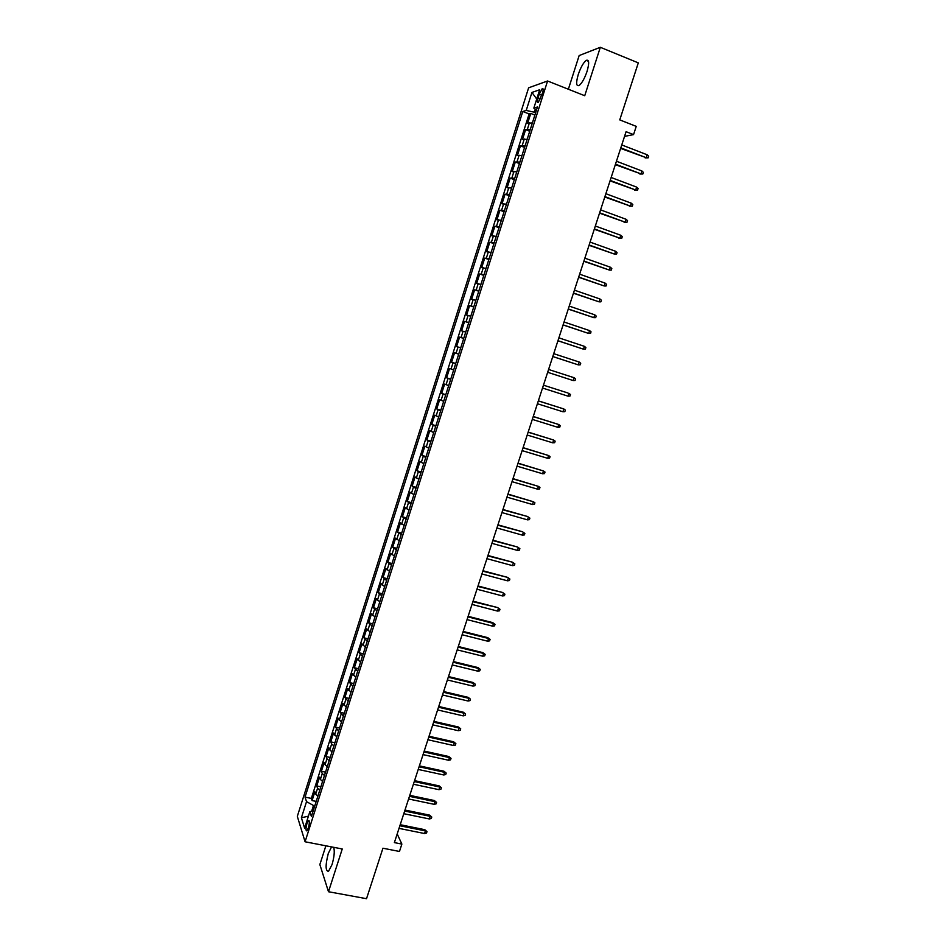 <?xml version="1.0" encoding="UTF-8"?>
<svg xmlns="http://www.w3.org/2000/svg" width="946" height="946" viewBox="0 0 946 946"><rect width="100%" height="100%" fill="white"/><g stroke="black" fill="none" stroke-linecap="round" stroke-linejoin="round"><path stroke-width="1.42" d="M331.549 846.907L328.297 853.434C325.329 865.141 325.4 871.112 328.499 871.349L332.046 864.573C334.234 856.958 334.789 851.211 333.713 847.32M587.04 71.411C589.429 63.004 589.157 59.314 586.224 60.367C583.375 62.649 580.726 67.355 578.266 74.486C575.878 82.858 576.161 86.524 579.094 85.495C581.92 83.26 584.569 78.565 587.04 71.411M308.361 827.951C309.626 823.044 309.649 820.584 308.431 820.584L306.953 823.517C305.7 828.412 305.676 830.872 306.882 830.884L308.361 827.951M325.873 845.807L319.854 864.561L328.487 891.735L366.528 898.7L382.941 848.219L399.46 851.459L401.873 844.08L397.19 833.97M528.625 87.812L297.316 816.363L305.073 841.774L547.568 80.989L528.625 87.812M547.568 80.989L584.734 95.723L600.32 47.3L579.153 55.566L568.357 89.231M600.32 47.3L638.302 62.874L619.76 119.894L636.244 126.374L633.548 134.616L626.075 131.695L394.376 842.602L401.873 844.08M532.373 122.933L527.667 123.181L530.765 113.437L534.88 115.034M530.28 129.46L525.609 129.673L529.725 131.246M525.609 129.673L522.511 139.393L527.17 139.251M521.979 155.546L517.367 155.558L520.454 145.861L524.569 147.422M516.8 171.782L512.235 171.687L515.31 162.014L519.425 163.552M511.644 187.994L507.115 187.781L510.19 178.132L514.293 179.645M506.488 204.159L502.007 203.828L505.069 194.202L509.185 195.704M501.356 220.276L496.91 219.839L499.961 210.237L504.076 211.715M496.224 236.37L491.825 235.802L494.876 226.224L498.991 227.69M491.116 252.416L486.752 251.742L489.803 242.188L493.918 243.63M486.019 268.416L481.703 267.635L484.73 258.104L488.846 259.523M480.923 284.391L476.654 283.493L479.681 273.973L483.796 275.392M475.85 300.32L471.616 299.303L474.644 289.819L478.759 291.214M470.789 316.212L466.603 315.077L469.606 305.617L473.721 306.989M465.739 332.058L461.589 330.828L464.592 321.38L468.708 322.74M460.702 347.868L456.587 346.52L459.59 337.107L463.706 338.443M456.587 346.52L460.702 347.856M458.692 354.182L454.6 352.799L451.609 362.188L455.724 363.5M453.666 369.945L449.61 368.443L446.63 377.821L450.745 379.11M448.664 385.661L444.644 384.052L441.676 393.406L445.791 394.683M443.662 401.352L439.689 399.626L436.721 408.956L440.836 410.209M438.672 416.997L434.746 415.164L431.79 424.47L435.905 425.712M433.706 432.606L429.815 430.667L426.859 439.949L430.974 441.167M428.739 448.168L424.896 446.122L421.94 455.381L426.067 456.587M423.796 463.706L419.989 461.553L417.044 470.789L421.159 471.983M418.865 479.196L415.081 476.938L412.149 486.149L416.264 487.332M413.934 494.652L410.197 492.287L407.277 501.486L411.392 502.645M409.027 510.071L405.326 507.6L402.405 516.776L406.52 517.911M404.119 525.456L400.465 522.878L397.557 532.03L401.672 533.154M399.236 540.805L395.617 538.12L392.708 547.249L396.823 548.361M394.352 556.106L390.769 553.327L387.872 562.432L391.987 563.532M389.492 571.384L385.944 568.499L383.059 577.58L387.174 578.656M384.632 586.626L381.132 583.635L378.246 592.693L382.361 593.757M379.795 601.822L376.331 598.735L373.445 607.77L377.56 608.81M374.959 616.981L371.53 613.788L368.656 622.811L372.771 623.84M370.134 632.117L366.752 628.818L363.891 637.817L368.006 638.822M365.333 647.206L361.975 643.812L359.125 652.787L363.24 653.781M360.532 662.259L357.221 658.771L354.372 667.722L358.487 668.704M355.743 677.277L352.468 673.682L349.63 682.622L353.745 683.58M350.978 692.271L347.738 688.57L344.9 697.486L349.015 698.432M346.212 707.218L343.008 703.422L340.182 712.314L344.285 713.249M341.459 722.129L338.29 718.239L335.463 727.107L339.579 728.03M336.717 737.005L333.583 733.02L330.769 741.865L334.884 742.764M331.987 751.845L329.776 749.918L328.889 747.766L326.086 756.599L330.201 757.474M327.269 766.662L325.069 764.687L324.218 762.476L321.404 771.286L325.519 772.149M322.562 781.431L320.375 779.421L319.547 777.151L316.744 785.937L320.86 786.8M539.22 94.233L538.049 97.911C537.068 101.399 537.139 102.913 538.286 102.44L542.472 93.146C543.453 89.657 543.382 88.144 542.235 88.617L539.22 94.233L541.798 95.239M313.221 810.769L309.839 811.692L311.411 816.445L537.446 107.004L533.84 108.104L536.477 110.043M309.839 811.692L304.624 828.105L301.396 817.77L306.528 801.64L305.038 797.123L522.795 111.486L526.213 110.446L531.936 92.436L539.681 89.752L533.84 108.104M530.765 113.437L529.121 113.934L311.352 798.412L312.085 800.564L316.2 801.404M317.868 796.177L315.692 794.12L314.876 791.79L312.085 800.564M319.748 790.277L317.572 788.255L316.744 785.937M324.443 775.531L322.255 773.532L321.404 771.286M329.161 760.738L326.949 758.787L326.086 756.599M333.879 745.921L331.656 743.994L330.769 741.865M338.609 731.057L335.463 727.107M343.363 716.169L340.182 712.314M348.116 701.234L344.9 697.486M352.882 686.276L349.63 682.622M357.659 671.282L354.372 667.722M362.448 656.24L359.125 652.787M367.249 641.175L363.891 637.817M372.062 626.063L368.656 622.811M376.886 610.927L373.445 607.77M381.723 595.744L378.246 592.693M386.571 580.537L383.059 577.58M391.431 565.282L387.872 562.432M396.303 549.993L392.708 547.249M401.187 534.667L397.557 532.03M406.082 519.307L402.405 516.776M410.99 503.911L407.277 501.486M415.909 488.479L412.149 486.149M420.828 473L417.044 470.789M425.771 457.497L421.94 455.381M430.726 441.948L426.859 439.949M435.692 426.362L431.79 424.47M440.67 410.741L436.721 408.956M445.661 395.085L441.676 393.406M450.663 379.381L446.63 377.821M455.676 363.642L451.609 362.188M459.59 337.107L463.717 338.384M464.592 321.38L468.767 322.551M469.606 305.617L473.828 306.681M474.644 289.819L478.901 290.765M479.681 273.973L483.974 274.813M484.73 258.104L489.07 258.826M489.803 242.188L494.179 242.791M494.876 226.224L499.299 226.721M499.961 210.237L504.431 210.615M505.069 194.202L509.575 194.462M510.19 178.132L514.73 178.274M515.31 162.014L519.91 162.038M520.454 145.861L525.089 145.779M535.259 109.145L534.289 112.196L526.213 110.446M535.625 112.716L534.289 112.196M328.487 891.735L342.251 848.976L305.073 841.774M624.549 136.378L633.548 134.616M314.817 805.756L313.481 805.484L311.66 811.195M529.121 113.934L522.795 111.486M311.352 798.412L305.038 797.123M306.528 801.64L313.481 805.484M536.725 99.023L531.936 92.436M301.396 817.77L308.408 816.185M620.623 148.416L646.284 157.722L620.801 147.872M647.241 154.813L648.684 156.232L648.152 157.852L646.284 157.722L647.241 154.813L621.759 144.939M648.152 157.852L645.148 157.887M615.326 164.663L640.986 173.898L615.491 164.155M641.932 170.99L643.375 172.385L642.842 174.005L640.986 173.898L641.932 170.99L616.449 161.234M642.842 174.005L639.863 174.029M610.04 180.875L635.688 190.028L610.194 180.402M636.646 187.119L638.089 188.514L637.557 190.122L635.688 190.028L636.646 187.119L611.151 177.481M637.557 190.122L634.577 190.122M604.778 197.04L630.414 206.11L604.92 196.614M631.36 203.224L632.803 204.584L632.283 206.193L630.414 206.11L631.36 203.224L605.866 193.705M632.283 206.193L629.315 206.181M599.516 213.169L625.14 222.168L599.646 212.779M626.086 219.283L627.541 220.631L627.021 222.227L625.14 222.168L626.086 219.283L600.592 209.882M627.021 222.227L624.053 222.192M594.277 229.251L619.89 238.179L594.384 228.908M620.836 235.294L622.291 236.63L621.77 238.226L619.89 238.179L620.836 235.294L595.33 226.011M621.77 238.226L618.814 238.167M589.051 245.31L614.652 254.155L589.145 245.002M615.598 251.281L617.052 252.594L616.532 254.19L614.652 254.155L615.598 251.281L590.091 242.105M583.824 261.321L609.425 270.083L583.919 261.049M610.359 267.221L611.826 268.522L611.305 270.107L609.425 270.083L610.359 267.221L584.853 258.163M578.621 277.284L604.21 285.976L578.692 277.06M605.144 283.126L606.611 284.403L606.09 285.988L604.21 285.976L605.144 283.126L579.638 274.174M573.43 293.225L599.007 301.833L573.489 293.024M599.941 298.983L601.408 300.249L600.887 301.833L599.007 301.833L599.941 298.983L574.423 290.162M568.25 309.117L593.816 317.655L568.298 308.964M594.75 314.817L596.216 316.059L595.696 317.631L593.816 317.655L594.75 314.817L569.232 306.09M563.083 324.963L588.637 333.441L563.118 324.856M589.571 330.603L591.037 331.821L590.529 333.406L588.637 333.441L589.571 330.603L564.053 321.995M557.927 340.785L583.469 349.18L557.951 340.702M584.403 346.342L585.881 347.56L585.361 349.133L583.469 349.18L584.403 346.342L558.885 337.852M552.783 356.559L578.325 364.884L552.795 356.524M579.248 362.058L580.726 363.252L580.217 364.813L578.325 364.884L579.248 362.058L553.729 353.674M574.104 377.726L575.594 378.908L575.073 380.469L573.181 380.552L547.651 372.298L573.181 380.552L574.104 377.726L548.585 369.46M568.049 396.173L569.953 396.078L570.462 394.529L568.972 393.37L568.049 396.173L542.531 388.037M568.026 393.028L543.453 385.176L568.026 393.028M562.941 411.77L564.833 411.664L565.353 410.103L563.851 408.968L562.941 411.77L537.411 403.741M538.333 400.915L563.851 408.968L538.357 400.844M557.833 427.32L559.736 427.202L560.245 425.653L558.755 424.518L557.833 427.32L532.302 419.397M533.225 416.583L558.755 424.518L533.26 416.477M552.748 442.834L554.652 442.704L555.16 441.155L553.658 440.044L552.748 442.834L527.218 435.03M528.128 432.216L553.658 440.044L528.175 432.074M547.663 458.313L549.579 458.16L550.075 456.622L548.574 455.534L547.663 458.313L522.133 450.615M523.043 447.813L548.574 455.534L523.103 447.635M542.602 473.757L544.506 473.591L545.014 472.054L543.512 470.978L542.602 473.757L517.06 466.165M517.982 463.363L543.512 470.978L518.041 463.15M537.541 489.153L539.457 488.987L539.965 487.45L538.451 486.386L537.541 489.153L512.011 481.668M512.921 478.877L538.451 486.386L513.004 478.629M532.503 504.525L534.419 504.336L534.916 502.799L533.414 501.758L532.503 504.525L506.961 497.147M507.872 494.368L533.414 501.758L507.967 494.084M502.834 509.811L527.525 516.504L529.89 518.124L528.376 517.095L527.478 519.851L501.936 512.578M527.525 516.504L502.941 509.492M529.89 518.124L529.393 519.65L527.478 519.851M497.821 525.219L522.511 531.77L524.876 533.402L523.363 532.397L522.452 535.152L496.922 527.986M522.511 531.77L497.939 524.853M524.876 533.402L524.38 534.939L522.452 535.152M492.807 540.58L517.509 547.013L519.874 548.656L518.349 547.663L517.45 550.406L491.908 543.347M517.509 547.013L492.937 540.19M519.874 548.656L519.366 550.182L517.45 550.406M487.817 555.917L512.531 562.208L514.872 563.863L513.359 562.894L512.46 565.625L486.918 558.672M512.531 562.208L487.947 555.491M514.872 563.863L514.376 565.389L512.46 565.625M482.827 571.207L507.553 577.367L509.894 579.047L508.369 578.077L507.47 580.809L481.928 573.962M507.553 577.367L482.98 570.745M509.894 579.047L509.397 580.56L507.47 580.809M477.848 586.473L502.598 592.492L504.928 594.183L503.402 593.237L502.503 595.956L476.961 589.216M502.598 592.492L478.014 585.976M504.928 594.183L504.431 595.696L502.503 595.956M472.894 601.691L497.643 607.58L499.973 609.283L498.436 608.361L497.549 611.081L472.007 604.435M497.643 607.58L473.071 601.159M499.973 609.283L499.476 610.797L497.549 611.081M467.939 616.875L493.493 623.438L492.712 622.634L495.018 624.348L493.493 623.438L492.594 626.157L467.052 619.606M492.712 622.634L468.128 616.319M495.018 624.348L494.533 625.862L492.594 626.157M463.008 632.034L488.55 638.491L487.781 637.651L490.087 639.39L488.55 638.491L487.663 641.199L462.121 634.754M487.781 637.651L463.197 631.431M490.087 639.39L489.602 640.88L487.663 641.199M458.077 647.147L483.631 653.497L482.874 652.634L485.168 654.384L483.631 653.497L482.744 656.193L457.19 649.867M482.874 652.634L458.29 646.508M485.168 654.384L484.671 655.874L482.744 656.193M453.169 662.224L478.711 668.479L477.967 667.58L480.261 669.342L478.711 668.479L477.825 671.163L452.283 664.932M477.967 667.58L453.382 661.55M480.261 669.342L479.764 670.832L477.825 671.163M448.262 677.265L473.816 683.414L473.071 682.492L475.353 684.265L473.816 683.414L472.929 686.098L447.387 679.973M473.071 682.492L448.487 676.567M475.353 684.265L474.868 685.755L472.929 686.098M443.367 692.271L468.92 698.325L468.199 697.368L470.469 699.153L468.92 698.325L468.045 701.01L442.492 694.967M468.199 697.368L443.615 691.538M470.469 699.153L469.985 700.643L468.045 701.01M438.495 707.241L464.037 713.201L463.327 712.208L465.598 714.017L464.037 713.201L463.162 715.874L437.62 709.938M463.327 712.208L438.743 706.473M465.598 714.017L465.101 715.495L463.162 715.874M433.623 722.176L459.177 728.03L458.467 727.013L460.726 728.834L459.177 728.03L458.302 730.702L432.748 724.861M458.467 727.013L433.883 721.372M460.726 728.834L460.241 730.312L458.302 730.702M428.763 737.076L454.317 742.835L453.631 741.782L455.877 743.615L454.317 742.835L453.441 745.495L427.899 739.76M453.631 741.782L429.046 736.248M455.877 743.615L455.393 745.093L453.441 745.495M423.926 751.952L449.468 757.604L448.794 756.516L451.029 758.373L449.468 757.604L448.605 760.253L423.051 754.612M448.794 756.516L424.21 751.077M451.029 758.373L450.556 759.839L448.605 760.253M419.09 766.78L444.644 772.326L443.97 771.227L446.205 773.083L444.644 772.326L443.769 774.975L418.215 769.441M443.97 771.227L419.385 765.87M446.205 773.083L445.72 774.561L443.769 774.975M414.265 781.573L439.819 787.025L439.157 785.89L441.38 787.77L439.819 787.025L438.944 789.673L413.402 784.234M439.157 785.89L414.573 780.639M441.38 787.77L440.907 789.236L438.944 789.673M409.452 796.331L435.006 801.688L434.356 800.529L436.579 802.421L435.006 801.688L434.143 804.325L408.589 798.992M434.356 800.529L409.772 795.361M436.579 802.421L436.094 803.875L434.143 804.325M404.651 811.053L430.205 816.315L429.567 815.121L431.778 817.037L430.205 816.315L429.342 818.952L403.8 813.702M429.567 815.121L404.983 810.06M431.778 817.037L431.305 818.491L429.342 818.952M399.874 825.752L425.416 830.919L424.789 829.689L426.989 831.605L425.416 830.919L424.553 833.532L399.011 828.389M424.789 829.689L400.205 824.711M426.989 831.605L426.516 833.071L424.553 833.532M527.395 129.212L529.464 122.696M315.692 794.12L317.572 788.255M320.375 779.421L322.255 773.532M325.069 764.687L326.949 758.787M329.776 749.918L331.656 743.994M334.482 735.113L336.374 729.177M339.212 720.273L341.104 714.325M343.942 705.397L345.846 699.437M348.696 690.485L350.599 684.514M353.449 675.539L355.365 669.555M358.227 660.556L360.13 654.561M363.004 645.539L364.92 639.52M367.793 630.485L369.72 624.455M372.606 615.397L374.521 609.354M377.419 600.272L379.346 594.218M382.243 585.113L384.171 579.047M387.08 569.918L389.019 563.828M391.928 554.687L393.867 548.585M396.788 539.421L398.739 533.296M401.66 524.119L403.611 517.982M406.544 508.771L408.506 502.622M411.439 493.398L413.402 487.225M416.358 477.978L418.321 471.806M421.277 462.523L423.24 456.339M426.208 447.032L428.183 440.824M431.151 431.506L433.126 425.286M436.106 415.944L438.093 409.701M441.073 400.335L443.059 394.092M446.051 384.703L448.049 378.435M451.041 369.023L453.039 362.744M456.043 353.307L458.053 347.005M461.057 337.556L463.067 331.242M466.094 321.758L468.104 315.432M471.132 305.925L473.154 299.586M476.181 290.055L478.203 283.694M481.242 274.151L483.276 267.777M486.327 258.199L488.361 251.813M491.412 242.211L493.457 235.814M496.52 226.189L498.566 219.768M501.628 210.13L503.686 203.686M506.76 194.025L508.818 187.568M511.892 177.883L513.962 171.415M517.048 161.695L519.118 155.215M522.216 145.471L524.285 138.967M540.533 98.881L538.049 97.911M588.495 61.289L586.224 60.367M309.106 820.714L308.431 820.584M543.11 88.959L542.235 88.617"/></g></svg>
